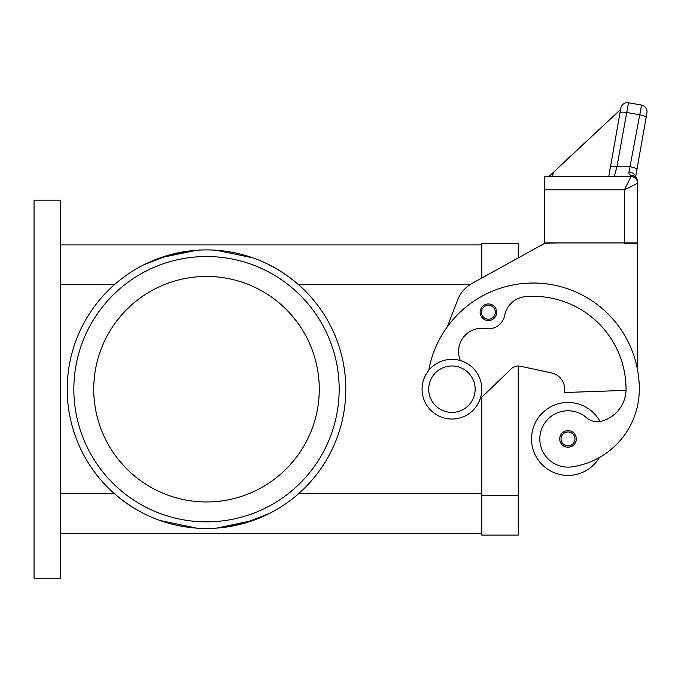 <?xml version="1.0" encoding="UTF-8"?>
<svg xmlns="http://www.w3.org/2000/svg" width="681" height="681" viewBox="0 0 681 681"><rect width="100%" height="100%" fill="white"/><g stroke="black" fill="none" stroke-linecap="round" stroke-linejoin="round"><path stroke-width="1.02" d="M460.407 360.572A23.214 23.214 0 0 1 485.638 328.6A16.582 16.582 0 0 0 504.689 315.388A23.214 23.214 0 0 1 525.587 296.644A92.863 92.863 0 0 1 626.035 389.191A33.165 33.165 0 0 1 601.876 421.113A16.582 16.582 0 0 1 586.494 417.666A28.193 28.193 0 0 0 540.101 442.948A28.193 28.193 0 0 0 572.006 466.843A78.451 78.451 0 0 0 639.306 389.191A106.125 106.125 0 0 0 428.724 370.413A106.125 106.125 0 0 1 447.374 326.735L457.419 300.415A33.165 33.165 0 0 1 472.384 283.211L544.783 243.27L518.258 257.903L518.258 243.27L481.773 243.27L481.773 278.035L481.773 244.922L60.583 244.922M60.583 533.461L481.773 533.461L481.773 397.27L481.773 535.113L518.258 535.113L518.258 365.978A9.951 9.951 0 0 1 520.361 366.199A9.951 9.951 0 0 0 511.346 368.761L480.182 398.802M206.505 249.901A139.29 139.29 0 0 1 345.795 389.191A139.29 139.29 0 0 1 206.505 528.482A139.29 139.29 0 0 1 67.215 389.191A139.29 139.29 0 0 1 206.505 249.901M252.991 520.497L216.473 528.124L243.492 523.485L269.216 513.559M252.991 257.886L216.473 250.259C247.322 252.634 274.707 264.117 298.636 284.726L469.907 284.726M160.026 520.497L196.537 528.124C165.696 525.749 138.303 514.266 114.374 493.657L60.583 493.657M160.026 257.886L196.537 250.259L169.518 254.898L143.802 264.824M73.846 389.191A132.659 132.659 0 0 1 206.505 256.533A132.659 132.659 0 0 1 339.164 389.191A132.659 132.659 0 0 1 206.505 521.85A132.659 132.659 0 0 1 73.846 389.191M319.27 389.191A112.757 112.757 0 0 0 206.505 276.435A112.757 112.757 0 0 0 93.748 389.191A112.757 112.757 0 0 0 206.505 501.948A112.757 112.757 0 0 0 319.27 389.191M289.553 312.911L296.712 321.526M116.306 321.526L123.457 312.92M451.929 419.036A29.845 29.845 0 0 0 481.773 389.191A29.845 29.845 0 0 0 451.929 359.347A29.845 29.845 0 0 0 422.075 389.191A29.845 29.845 0 0 0 451.929 419.036M451.929 412.405A23.214 23.214 0 0 0 475.142 389.191A23.214 23.214 0 0 0 451.929 365.978A23.214 23.214 0 0 0 428.707 389.191A23.214 23.214 0 0 0 451.929 412.405M599.391 457.521A36.485 36.485 0 0 1 531.52 438.939A36.485 36.485 0 0 1 600.055 421.513M568.005 447.23A8.291 8.291 0 0 1 559.714 438.939A8.291 8.291 0 0 1 568.005 430.647A8.291 8.291 0 0 1 576.296 438.939A8.291 8.291 0 0 1 568.005 447.23M488.405 320.538A8.291 8.291 0 0 1 480.114 312.247A8.291 8.291 0 0 1 488.405 303.956A8.291 8.291 0 0 1 496.696 312.247A8.291 8.291 0 0 1 488.405 320.538M548.852 176.609L620.587 109.479L620.825 108.151L610.389 167.339A6.631 1.694 10 0 1 612.398 166.504A6.631 1.694 10 0 1 616.918 166.777L628.503 102.771L641.57 105.07A6.631 6.631 0 0 1 645.852 107.802A6.631 6.631 0 0 0 641.57 105.07L629.014 171.97L628.955 173.868L631.015 175.647L631.015 176.609L624.383 189.871L637.646 183.24L637.646 181.801L637.646 203.134L637.646 181.801A6.631 6.155 180 0 0 631.015 175.647A6.631 5.022 -62.3 0 1 634.096 175.928A6.631 5.022 -62.3 0 1 634.122 175.945M544.783 189.871L544.783 242.938L637.646 242.938L637.646 183.24A6.631 6.631 0 0 0 635.705 178.55A6.631 6.631 0 0 1 637.646 183.24A6.631 6.631 0 0 0 631.015 176.609L544.783 176.609L544.783 189.871L624.383 189.871L624.383 243.27L637.646 243.27L637.646 370.507M628.503 102.771A6.631 6.631 0 0 0 620.825 108.151A6.631 6.631 0 0 1 628.503 102.771M620.766 108.466L608.754 176.609L614.313 176.609L616.918 166.777L630.385 166.777A6.631 1.694 10 0 1 635.118 168.079A6.631 1.694 10 0 1 636.922 169.646L646.95 112.757A6.631 6.631 0 0 0 645.852 107.802A6.631 6.631 0 0 1 646.95 112.757L646.09 117.626A6.631 1.694 10 0 0 644.286 116.068A6.631 1.694 10 0 0 639.561 114.757L626.494 112.45A6.631 1.694 -170 0 0 621.974 112.186A6.631 1.694 -170 0 0 619.965 113.02M629.014 171.97A6.631 4.273 10 0 1 635.586 177M635.62 177.026L636.922 169.646M631.015 176.609A6.631 6.631 0 0 1 635.705 178.55A6.631 6.631 0 0 0 631.015 176.609A6.631 6.631 0 0 1 635.705 178.55M620.587 109.479L558.139 167.713M553.372 172.157L552.589 176.609M610.389 167.339L608.754 176.609M544.783 243.27L558.054 242.938M626.018 390.366L564.685 392.511L564.685 389.191A16.582 16.582 0 0 0 551.619 372.984L520.361 366.199M123.465 465.472L116.306 456.857M296.712 456.857L289.561 465.463M60.583 578.229L60.583 200.154L34.05 200.154L34.05 578.229L60.583 578.229M518.258 495.317L481.773 495.317M568.005 445.902A6.963 6.963 0 0 0 574.968 438.939A6.963 6.963 0 0 0 568.005 431.975A6.963 6.963 0 0 0 561.033 438.939A6.963 6.963 0 0 0 568.005 445.902M488.405 319.21A6.963 6.963 0 0 0 495.368 312.247A6.963 6.963 0 0 0 488.405 305.284A6.963 6.963 0 0 0 481.441 312.247A6.963 6.963 0 0 0 488.405 319.21M298.636 493.657L481.773 493.657M60.583 284.726L114.374 284.726M637.646 181.801A6.631 6.631 0 0 0 634.096 175.928"/></g></svg>

